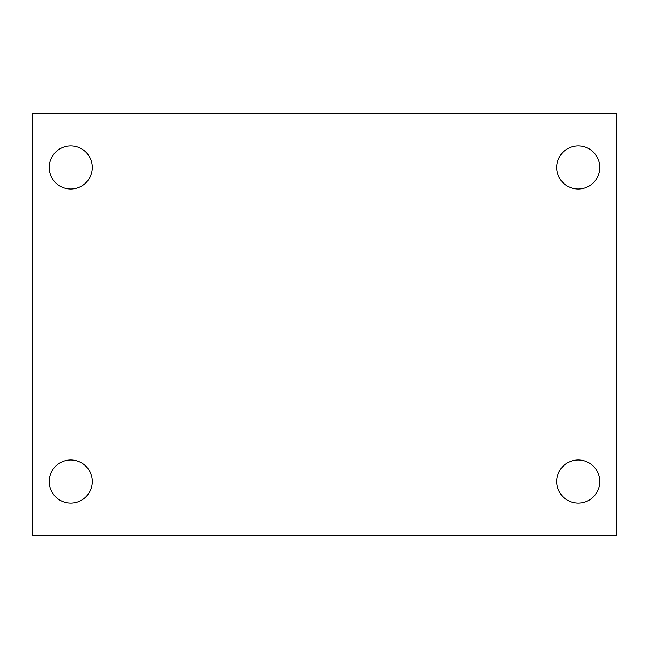 <?xml version="1.0" encoding="UTF-8"?>
<svg xmlns="http://www.w3.org/2000/svg" width="649" height="649" viewBox="0 0 649 649"><rect width="100%" height="100%" fill="white"/><g stroke="black" fill="none" stroke-linecap="round" stroke-linejoin="round"><path stroke-width="0.97" d="M32.45 113.843L616.55 113.843L616.55 535.157L32.45 535.157L32.45 113.843M70.749 459.995A21.547 21.547 0 0 1 92.296 481.534A21.547 21.547 0 0 1 70.749 503.08A21.547 21.547 0 0 1 49.21 481.534A21.547 21.547 0 0 1 70.749 459.995M578.251 459.995A21.547 21.547 0 0 1 599.79 481.534A21.547 21.547 0 0 1 578.251 503.08A21.547 21.547 0 0 1 556.704 481.534A21.547 21.547 0 0 1 578.251 459.995M578.251 145.92A21.547 21.547 0 0 1 599.79 167.466A21.547 21.547 0 0 1 578.251 189.005A21.547 21.547 0 0 1 556.704 167.466A21.547 21.547 0 0 1 578.251 145.92M70.749 145.92A21.547 21.547 0 0 1 92.296 167.466A21.547 21.547 0 0 1 70.749 189.005A21.547 21.547 0 0 1 49.21 167.466A21.547 21.547 0 0 1 70.749 145.92"/></g></svg>
